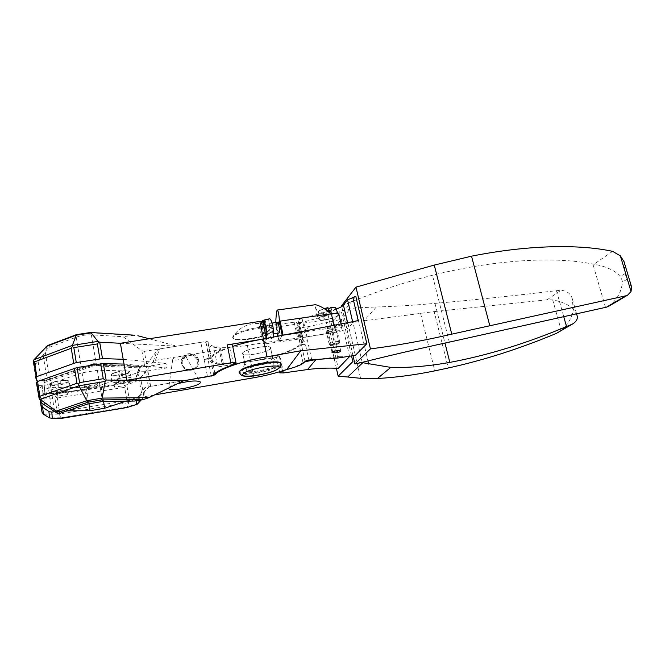<?xml version="1.0" encoding="UTF-8"?>
<svg xmlns="http://www.w3.org/2000/svg" width="665" height="665" viewBox="0 0 665 665"><rect width="100%" height="100%" fill="white"/><g stroke="black" fill="none" stroke-linecap="round" stroke-linejoin="round"><path stroke-width="0.5" stroke-dasharray="3.33 2.49" d="M123.2 359.283L165.934 363.431L166.774 367.961L145.569 371.286L97.331 370.297L82.094 372.791L47.83 384.703L41.878 385.692L37.639 385.584L36.359 382.333M139.11 400.23L139.583 395.567L144.904 387.587L150.332 386.456L183.374 380.829L150.672 386.398L148.478 387.454L134.421 401.045M134.338 335.177L123.092 336.698L141.869 350.721L144.347 351.361L147.09 366.531L96.525 365.484L81.296 367.953L49.543 379.341L38.454 381.145M35.004 364.919L43.175 354.994L46.982 349.291L49.418 347.255L76.217 337.155C81.155 335.459 86.201 334.686 91.354 334.836L123.092 336.698M49.418 347.255L48.861 345.301L47.622 345.534M76.458 334.636L90.448 332.5M198.611 360.363C197.114 350.181 179.999 352.076 181.246 362.35C182.7 368.485 186.616 370.962 193 369.765C197.247 367.961 199.118 364.827 198.611 360.363M165.934 363.431L147.09 366.531M120.39 343.273L176.848 346.157L144.347 351.361M149.151 338.759L176.848 346.157L207.97 341.17L211.32 358.26L204.18 359.441C207.364 358.859 209.4 358.144 210.29 357.296C212.916 354.046 219.475 350.563 229.957 346.847L232.501 345.318M316.166 359.499L338.701 356.756L349.632 356.631M207.97 341.17L208.22 343.606C212.958 347.97 225.992 348.543 247.33 345.326C265.967 342.292 283.747 339.815 300.655 337.911L330.247 332.791L341.128 319.35L308.701 326.565L299.366 328.061L302.966 344.537L305.376 344.138L299.416 346.058C294.986 349.092 288.203 352.076 279.051 355.01C277.056 355.675 276.15 356.24 276.341 356.698L280.14 356.856L250.638 361.461C229.242 364.811 216.208 364.503 211.536 360.521L211.32 358.26M290.755 368.427C296.016 366.44 300.098 364.503 303.007 362.608L304.778 361.802M341.128 319.35L349.615 356.515M336.374 368.252L327.421 328.402L347.936 323.331L363.963 320.838L376.415 306.964L355.609 307.903L341.212 310.838L351.586 356.149M362.766 362.716L352.832 361.61M363.963 320.838L434.154 311.611L448.285 367.986M330.247 332.791L338.252 368.344M327.421 328.402L341.212 310.838M263.498 339L266.557 339.108L263.074 343.639L265.767 343.78L297.87 339.192L300.314 339.258L301.245 340.139C302.035 341.295 301.719 342.633 300.306 344.162L302.966 344.537M299.366 328.061L296.706 327.621C298.095 325.991 298.385 324.553 297.579 323.306L296.632 322.334L294.188 322.226L262.168 326.582L259.466 326.382L262.916 321.744M376.415 306.964C393.505 306.557 413.031 305.36 434.985 303.373C472.524 300.131 513.014 295.9 556.439 290.672L563.795 316.856M577.112 315.692L573.305 309.291C572.141 317.38 568.126 324.47 561.268 330.58L558.5 332.375M434.154 311.611L547.104 299.815L552.698 299.915C561.684 301.594 568.525 304.595 573.197 308.909L572.324 298.868C570.778 293.647 566.979 290.796 560.928 290.322L556.439 290.672M552.698 299.915L561.268 330.58M272.924 330.763C269.242 337.371 230.381 343.689 233.265 337.122C236.083 330.347 277.405 323.822 272.924 330.763M270.414 348.493C268.702 352.242 244.354 356.997 242.875 353.855C239.699 350.571 268.776 343.963 270.447 347.587L270.414 348.493M124.039 364.088L166.774 367.961M273.963 365.384C272.193 368.875 247.762 373.713 246.333 370.837C243.207 367.87 272.409 361.236 274.013 364.553L273.963 365.384M122.892 373.747L119.991 374.187L119.451 371.394L118.528 375.393L119.002 378.402L121.845 377.961L122.892 373.747L122.352 370.954C126.782 370.53 129.201 370.771 129.633 371.669C128.827 370.929 126.417 370.762 122.418 371.186M121.379 374.952L122.343 370.962C131.662 370.829 131.338 372.159 121.379 374.952L121.845 377.961M88.927 403.597L86.309 387.737L55.561 387.121L44.572 388.826L44.289 387.03L44.871 392.982L67.09 389.499L67.09 390.139C69.8 389.2 70.947 388.385 70.523 387.687C69.227 385.218 48.196 389.017 50.116 391.386L51.255 391.984C55.619 392.55 60.897 391.934 67.09 390.139L67.065 392.907L114.147 385.484L114.771 382.666C120.564 382.566 125.677 381.56 130.107 379.64L131.371 378.061C130.082 375.659 109.866 379.599 111.745 381.885L114.771 382.666L114.912 382.018L118.395 381.477L118.694 383.181L136.441 380.388L136.142 378.701L138.694 370.472L138.511 369.408L146.408 364.703L157.248 350.339L159.633 348.917L200.855 342.309L204.18 359.441L211.744 357.454C214.172 354.038 221.162 350.355 232.717 346.415M57.838 384.769C47.697 385.043 47.647 383.738 57.705 380.862L58.312 387.845L61.271 387.379L60.723 380.388C70.806 379.79 67.273 380.787 68.836 381.145C67.921 380.33 65.237 380.164 60.773 380.638M60.806 384.312L60.723 380.397C70.789 380.181 70.814 381.486 60.806 384.312L61.271 387.379M61.197 383.256L58.179 383.722L57.705 380.854C48.57 383.057 49.692 383.946 49.692 384.594C50.515 385.476 53.25 385.667 57.897 385.16M118.395 381.477L124.33 380.546L124.629 382.25M124.33 380.546L136.142 378.701M114.912 382.018L115.203 383.73L118.694 383.181M63.765 391.81L67.373 391.244L67.348 394.619L57.822 396.124L45.262 395.999L45.145 394.736L63.765 391.81L63.491 390.064M67.09 389.499L67.373 391.244M57.315 391.037L57.589 392.774M44.871 392.982L45.145 394.736M86.309 387.737L96.359 386.598L97.946 385.284C97.24 383.688 83.848 386.207 85.211 387.678L85.236 387.712C87.589 388.518 91.296 388.144 96.359 386.598L139.01 372.225L138.694 370.472L140.041 366.141L140.29 366.748L140.365 367.928L94.048 365.808L43.973 382.683L44.572 388.826M126.051 401.153L137.123 397.479L139.583 395.567M54.497 411.702L59.326 410.912L67.24 410.862M138.511 369.408L135.585 378.867L123.673 382.957L57.381 393.381L44.829 393.215L44.123 385.949L42.186 386.249L38.994 388.875L40.648 402.001M154.488 394.935L143.948 396.764L140.481 377.354L134.513 380.671L129.401 382.417L126.683 384.47L124.646 387.321L126.973 400.671L128.852 401.86L127.215 407.487M143.948 396.764L128.852 401.86M140.481 377.354L144.114 373.946L153.174 361.694L155.452 360.322L214.446 350.696C218.344 349.931 220.306 349.1 220.331 348.194L218.918 347.77C212.152 347.346 208.004 346.074 206.474 343.963L205.975 342.541C205.402 341.985 203.69 341.901 200.855 342.309M126.973 400.671L59.468 411.702L58.404 413.04L57.107 411.951L54.937 398.185L56.733 393.855L129.401 382.417M59.468 411.702L57.306 398.011L55.868 396.997M214.446 350.696L217.663 367.005L250.638 361.461C273.731 357.67 297.554 349.192 301.104 343.148C301.993 342.226 304.138 341.453 307.546 340.804L307.787 340.763C305.335 341.137 303.872 341.095 303.381 340.638L302.018 338.801C302.068 338.177 303.448 337.604 306.141 337.064L336.091 332.159C342.35 330.995 346.523 329.499 348.618 327.679L352.849 322.774C353.672 321.985 355.459 321.253 358.211 320.588M59.326 410.912L55.561 387.121M43.973 382.683L44.123 385.949M337.77 358.036L328.161 315.418L303.664 321.96L307.787 340.763M336.091 332.159L331.228 310.663L302.068 318.477C299.458 319.308 298.12 320.04 298.061 320.663L299.383 322.317C299.882 322.7 301.303 322.583 303.664 321.96M355.8 296.316L344.919 309.99L328.161 315.418M56.733 393.855L42.976 393.688L39.933 396.548L39.775 397.761L38.869 390.455M38.994 388.875L39.933 396.548L41.172 398.086L54.937 398.185M41.172 398.086L43.333 412.059L42.543 413.439M355.343 355.343L344.919 309.99M353.049 355.85L341.744 306.523M341.577 305.784L348.51 303.09C374.428 292.143 402.4 282.866 432.441 275.26C495.242 259.475 555.849 256.258 592.897 264.096L593.978 264.263C604.892 265.958 613.837 269.973 620.819 276.308L625.142 273.573L623.994 261.578M608.55 306.332C616.655 300.514 621.318 292.417 622.523 282.043L620.819 276.316M631.575 286.923L626.871 279.358L625.142 273.573M177.414 383.738C172.019 385.318 169.076 386.756 168.602 388.044M278.003 364.694L277.696 363.265C273.689 359.931 240.614 367.446 242.077 371.353C241.728 375.783 275.435 369.491 278.003 364.694M141.396 399.831L143.756 396.822L144.904 387.587M335.8 329.765L335.867 329.399C335.301 328.252 326.34 330.463 327.33 331.503C329.965 332.01 332.791 331.436 335.8 329.765M270.497 348.477L270.539 347.571C268.851 343.921 239.591 350.571 242.792 353.871C244.279 357.038 268.776 352.25 270.497 348.477M217.663 367.005C221.57 366.232 223.548 365.426 223.59 364.586L222.168 364.212C215.41 363.93 211.287 362.824 209.783 360.879L209.309 359.574C208.735 359.058 207.023 359.017 204.18 359.441L207.53 376.706M62.286 418.235L61.546 417.736L127.605 406.805L138.81 403.131M43.433 414.253L58.902 414.096L58.404 413.04M128.428 402.682L58.902 414.096L61.546 417.736L49.476 417.911M272.625 358.601L272.351 357.446C269.15 354.778 243.673 360.563 244.737 363.722L244.861 364.046C246.316 367.047 270.863 362.217 272.625 358.601M186.075 357.055L185.951 356.664C184.671 355.11 171.903 357.762 172.742 359.408C172.917 361.203 185.868 358.909 186.075 357.055M114.147 385.484L114.438 387.171L124.139 385.634L136.067 381.577L136.441 380.388M114.438 387.171L115.203 383.73M135.585 378.867L136.067 381.577M44.829 393.215L45.262 395.999M57.381 393.381L57.822 396.124M67.065 392.907L67.348 394.619M123.673 382.957L124.139 385.634M139.01 372.225L140.365 367.928M97.705 383.688L97.655 383.555C96.94 381.951 83.557 384.461 84.929 385.949C85.627 387.471 98.196 385.243 97.705 383.688M43.691 380.837L88.52 365.684M98.112 364.137L140.041 366.141M58.179 383.722L58.312 387.845M119.991 374.187L119.002 378.402M95.128 364.62L140.29 366.748M93.956 364.811L94.048 365.808M43.807 381.477L92.502 365.043M262.484 320.48L265.111 319.865L264.537 320.688L261.91 321.303C260.248 325.027 263.082 339.615 265.393 339.142L268.361 338.917L268.602 338.161M269.267 318.851L268.768 319.25C266.424 321.943 269.466 339.266 272.201 338.743L273.265 337.379M265.634 339.084L261.91 321.303M262.326 321.32L265.825 338.003L266.324 338.011M327.92 307.671L323.423 312.783C316.557 312.816 316.806 311.411 324.163 308.568C316.016 311.594 318.585 311.81 318.119 312.517C317.87 311.378 319.973 310.114 324.42 308.735M331.453 310.006L326.582 315.418L323.913 315.8L323.423 312.783M339 314.67C337.645 316.781 333.24 318.51 325.775 319.857C321.544 320.43 319 320.264 318.144 319.375C318.394 317.238 322.791 315.36 331.345 313.739M299.599 332.7L334.462 327.496C338.685 326.914 341.203 327.039 342.01 327.862C341.694 329.89 337.288 331.719 328.801 333.348L279.416 340.804L278.868 340.729L281.968 335.883M277.097 310.073L315.351 304.711L315.543 307.704C317.496 311.976 320.904 316.025 325.775 319.857L328.801 333.348M279.342 332.749C278.244 332.458 277.471 329.94 277.006 325.177L275.942 326.972L275.792 325.385L276.49 327.055L325.775 319.857M275.792 325.385L275.8 322.525M336.656 329.69C335.409 331.178 326.914 332.866 326.39 331.727C325.177 330.472 336.116 327.77 336.806 329.158L336.656 329.69M337.762 315.493C335.443 318.377 319.79 321.411 318.984 319.125C319.084 317.404 322.633 315.775 329.632 314.237C334.196 313.473 336.989 313.523 338.003 314.404L337.762 315.493M277.006 325.177L277.879 322.591M335.376 307.704C335.991 309.291 332.899 310.854 326.099 312.392L328.543 309.641M326.099 312.392L326.582 315.418M339.524 342.325C336.324 344.063 332.982 344.811 329.491 344.561L329.233 344.387C328.036 343.215 339.009 340.522 339.682 341.827L339.524 342.325M338.726 343.539C336.182 344.919 333.514 345.509 330.738 345.318C328.477 344.487 339.383 341.81 338.884 343.323L338.726 343.539M323.913 315.8L328.734 310.389M269.682 323.581C268.369 325.044 270.106 334.703 271.586 334.212C273.357 334.246 271.677 322.849 269.99 323.365L269.682 323.581M277.33 322.301L277.014 322.517C275.659 323.988 277.396 333.622 278.926 333.132M265.111 319.865L268.951 338.144M264.537 320.688L268.211 338.186M268.219 338.227L268.361 338.917M37.614 385.542L39.867 400.122M39.135 398.352L38.636 397.13M41.878 385.692L44.946 405.434M147.913 371.087L150.672 386.398M145.569 371.286L148.478 387.454M97.331 370.297L102.593 401.469M82.094 372.791L87.265 404.112M50.291 384.104L54.646 411.793M47.83 384.703L51.795 410.006M90.083 332.7L132.293 335.268M76.866 334.711L48.861 345.301M33.35 362.816L35.611 377.471M35.636 364.154L34.015 359.707M46.982 349.291L46.151 346.49M308.859 360.073L305.376 344.138M330.838 321.918L338.701 356.756M36.899 380.796L36.284 376.806L36.883 380.754M355.609 307.903L367.928 360.92M420.579 313.381L434.802 370.871M347.936 323.331L360.563 378.302M247.33 345.326L253.972 377.72M283.548 372.932L280.14 356.856M38.113 361.394L41.139 380.92M262.816 321.935L266.49 339.441M259.525 326.041L263.132 343.323M262.168 326.582L265.767 343.78M294.188 322.226L297.87 339.192M296.632 322.334L300.314 339.258M296.706 327.621L300.306 344.162M434.985 303.373L444.968 343.082M141.869 350.721L144.754 366.731M91.354 334.836L96.525 365.484M76.217 337.155L81.296 367.953M45.253 352.059L49.543 379.341M43.175 354.994L47.082 379.948M547.104 299.815L560.928 290.322M336.149 326.141L350.289 308.701M300.655 337.911L308.701 326.565M213.673 374.611L210.29 357.296M233.523 364.611L229.957 346.847M303.007 362.608L299.416 346.058M282.417 370.895L279.051 355.01M197.937 361.053C198.419 365.268 196.657 368.227 192.642 369.931C187.065 371.087 183.399 369.025 181.661 363.747L181.553 362.932C180.373 353.24 196.524 351.444 197.937 361.053M182.326 363.772C180.548 354.661 195.535 352.226 197.189 361.311C199.035 370.38 183.989 372.924 182.326 363.772M280.123 364.337C276.989 369.981 237.222 377.013 239.957 371.369M281.212 364.362L280.946 364.894C278.095 370.131 241.719 377.329 239.508 373.048L239.35 372.309M273.057 330.164C270.081 336.723 230.015 343.381 232.825 336.773C235.227 333.256 242.925 330.289 255.917 327.87C263.639 326.723 269.001 326.723 271.985 327.87L273.057 330.164M119.525 371.635C113.923 372.816 111.163 374.013 111.221 375.243C111.072 374.686 110.315 373.572 119.451 371.394C109.434 374.245 109.127 375.575 118.528 375.393M111.745 381.885L111.221 375.243C111.953 376.049 114.397 376.232 118.569 375.783M121.412 375.343L128.453 373.19L129.633 371.669L131.371 378.061M57.755 381.103C52.277 382.242 49.592 383.406 49.692 384.594L50.116 391.386M60.856 384.703L65.619 383.497C68.163 382.608 69.235 381.826 68.836 381.145L70.523 387.687M136.832 400.621L137.123 397.479M134.513 380.671L135.003 379.075M42.976 393.688L42.186 386.249M57.306 398.011L124.646 387.321M129.667 401.485L126.683 384.47M150.332 386.456L146.408 364.703M211.221 375.825L207.904 358.826M155.452 360.322L159.633 348.917M40.349 401.502L39.775 397.761M141.462 392.691L137.888 372.591M103.565 401.452L100.847 385.376M311.702 359.757L307.546 340.804M626.871 279.358L622.523 282.043M43.333 412.059L57.107 411.951M305.077 361.403L301.104 343.148M362.201 362.367L348.51 303.09M449.324 342.126L432.441 275.26M605.524 307.405L592.897 264.096M214.878 373.431L211.744 357.454M612.59 251.353L593.978 264.263M206.034 342.699L209.359 359.715M218.918 347.77L222.168 364.212M299.341 322.226L303.34 340.547M298.128 320.713L302.085 338.867M302.068 318.477L306.141 337.064M347.537 322.966L348.618 327.679M352.641 321.843L352.849 322.774M153.174 361.694L157.248 350.339M144.114 373.946L147.788 363.098M261.669 321.702C259.998 325.518 263.074 340.247 265.244 338.776M265.825 338.003L266.1 336.947M323.406 313.19C320.414 313.456 318.651 313.232 318.119 312.517L318.984 319.125M334.088 325.858L334.462 327.496M275.942 326.972L277.305 333.365L275.9 326.839M278.868 340.779L277.97 336.581L278.868 340.729M276.49 327.055L279.416 340.804M336.083 308.469C335.301 310.106 331.968 311.553 326.074 312.808M37.639 385.584L39.917 400.355M266.432 338.518L266.557 339.108M259.466 326.382L263.074 343.639M297.579 323.306L301.245 340.139M296.64 327.936L300.231 344.47M572.324 298.868L576.613 313.947M208.22 343.606L211.536 360.521M279.524 371.785L276.341 356.698M181.246 362.35L181.661 363.747C183.407 369.025 187.073 371.087 192.642 369.931L193 369.765M274.013 364.553L270.447 347.587M246.333 370.837L242.875 353.855M273.124 330.663C273.955 329.94 273.581 329.009 271.985 327.87C265.958 324.154 259.441 322.799 252.434 323.805C244.03 325.301 237.496 329.624 232.825 336.773C233.365 338.51 231.578 338.884 237.92 339.931C240.871 340.488 254.861 339.05 263.789 335.867C270.505 333.273 271.943 332.126 273.124 330.663M42.003 412.134L39.742 397.487M205.975 342.541L209.309 359.574M206.474 343.963L209.783 360.879M220.331 348.194L223.59 364.586M299.383 322.317L303.381 340.638M298.967 321.453L302.949 339.715M298.061 320.663L302.018 338.801M242.792 353.871L244.861 364.046M270.539 347.571L272.675 357.728M244.737 363.722L242.077 371.353M272.351 357.446L277.696 363.265M172.742 359.408L168.669 388.011M185.951 356.664L200.082 381.76M84.929 385.949L85.211 387.678M97.655 383.555L97.946 385.284M327.33 331.503L331.993 352.25M335.867 329.399L340.788 351.112M261.702 321.461C260.821 325.185 261.212 329.915 262.866 335.642C264.204 338.676 265.052 339.84 265.393 339.142L272.201 338.743M341.203 324.345L342.01 327.862M315.543 307.704L318.144 319.375M337.754 313.622L338.003 314.404M339.682 341.827L336.806 329.158M329.233 344.387L326.39 331.727M338.884 343.323L339.715 342.051M330.738 345.318L329.491 344.561M272.068 323.065L269.99 323.365M273.672 333.905L271.586 334.212"/><path stroke-width="1" d="M37.556 381.469L39.842 396.298L39.127 398.335L36.359 382.333L37.556 381.469L77.09 367.529L103.324 363.506L124.039 364.088L123.2 359.283L102.485 358.585L76.276 362.566L36.799 376.59L35.611 377.471L36.899 380.796L38.454 381.145M77.09 367.529L79.567 382.633L78.395 384.237L76.974 383.264L39.842 396.298M103.324 363.506L106.142 380.048L105.344 380.181L103.258 378.701L79.567 382.633M105.344 380.181L102.202 398.086L101.404 399.914L143.74 399.424L134.421 401.045L102.593 401.469L87.265 404.112L59.883 413.339L57.049 413.148L41.646 403.073L39.127 398.335M39.135 398.352L41.646 403.073M106.142 380.048L183.374 380.829L148.96 397.637L143.74 399.424M76.276 362.566L73.823 347.612L72.227 346.59L71.246 348.244L34.53 361.893L33.341 360.804L33.35 362.816L34.647 366.299L35.004 364.919M57.049 413.148L56.326 411.045L59.401 411.893L59.883 413.339M72.227 346.59L72.394 345.384L34.015 359.707L33.341 360.804M76.325 334.678L47.622 345.534L34.015 359.707M46.151 346.49L75.901 335.243L91.205 332.907L97.963 341.411L72.394 345.384L76.392 334.653L90.448 332.5L134.338 335.177M97.963 341.411L99.692 342.209L120.39 343.273L126.874 380.255L230.863 362.832C233.739 362.392 235.46 362.417 236.042 362.915C236.275 363.373 235.435 363.938 233.523 364.611C222.975 368.235 216.358 371.569 213.673 374.611C212.775 375.409 210.73 376.107 207.53 376.706L183.374 380.829L211.221 375.825M98.861 342.101L97.364 343.938L99.883 358.784M230.863 362.832L227.272 344.877L263.498 339L259.824 321.403L120.39 343.273M304.778 361.802L316.166 359.499M290.755 368.427L282.417 370.895M349.615 356.515L338.252 368.344C328.41 367.787 318.178 368.194 307.546 369.549L283.548 372.932L279.749 372.849C279.566 372.433 280.48 371.901 282.492 371.245M351.586 356.149L352.832 361.61L338.153 376.182L336.374 368.252M338.153 376.182L347.687 377.013L362.766 362.716L390.754 367.396C408.485 367.911 428.177 366.24 449.831 362.392C487.221 355.451 526.115 343.506 566.522 326.548L572.449 324.071C576.38 321.652 577.935 318.851 577.112 315.692L576.613 313.947M347.687 377.013L360.563 378.302L377.437 378.493C395.642 377.504 414.769 374.96 434.802 370.871L448.285 367.986C483.945 360.156 519.997 348.61 556.439 333.356L570.678 324.877M262.916 321.744L259.824 321.403M572.457 324.071L556.439 333.356M104.779 381.477L79.01 385.775L86.708 400.746L56.326 411.045L40.133 399.349L79.01 385.775L78.395 384.237M227.272 344.877C230.132 344.453 231.861 344.52 232.451 345.06L232.501 345.318M137.846 335.734L149.151 338.759M101.404 399.914L88.021 402.217L86.708 400.746L102.202 398.086L148.96 397.637M286.79 369.441C296.706 367.038 302.808 364.362 305.077 361.403C306 360.58 308.211 360.031 311.702 359.757L337.77 358.036L355.343 355.343L366.847 343.73L300.746 350.771L286.79 369.441C276.898 372.849 265.958 375.609 253.972 377.72L154.488 394.935M340.721 351.477L340.779 351.112C340.214 349.931 331.02 351.295 332.035 352.425C334.719 353.182 337.621 352.866 340.721 351.477M67.24 410.862L90.108 410.704L104.704 408.235L126.051 401.153M40.349 401.502L42.003 412.134L43.433 414.253L49.476 417.911L52.277 418.285L51.837 412.134L54.497 411.702M127.215 407.487L137.239 404.204L141.396 399.831M51.837 412.134L48.927 411.519L42.627 407.271L41.097 404.885L40.648 402.001M335.493 309.366C339.582 307.887 342.234 306.482 343.448 305.144L347.537 322.966M366.847 343.73L355.8 296.316L347.562 299.849L343.448 305.144M625.798 295.817L627.511 295.218L631.035 291.553L620.362 255.85L612.59 251.353C579.223 244.047 527.827 244.936 471.518 256.175L434.262 265.077L451.776 334.146L625.798 295.817L606.497 307.163L449.324 342.126C418.268 348.851 389.225 355.592 362.201 362.367L354.919 364.004L353.049 355.85M341.744 306.523L341.577 305.784L355.991 287.122L434.262 265.077M606.497 307.163L608.55 306.332M620.362 255.85L623.994 261.578L631.575 286.923L631.035 291.553M451.776 334.146C424.711 340.472 397.595 345.393 370.43 348.901L355.991 287.122M370.43 348.901L354.919 364.004M300.746 350.771L267.039 356.773L263.332 339.025L358.211 320.588L352.791 297.247M263.332 339.025C252.392 340.829 242.193 343.29 232.717 346.415M211.27 376.074L215.136 374.736C218.461 369.324 243.024 360.688 267.039 356.773M168.602 388.044L168.619 388.385C169.193 392.059 199.55 386.465 200.323 382.575L200.082 381.76C196.242 380.28 188.685 380.945 177.414 383.738M52.277 418.285L62.402 418.227L51.438 418.401M88.52 365.684L93.732 363.921L98.112 364.137M93.732 363.921L93.931 364.561L95.128 364.62M92.502 365.043L93.956 364.811M268.602 338.161L266.416 338.294M273.265 337.379C274.894 332.716 271.628 317.662 269.267 318.851L262.633 320.422L262.326 321.32M327.945 307.654L324.146 308.56L327.945 307.654L328.734 310.389L331.453 310.006L330.663 307.272L328.543 309.641M275.8 322.525C275.909 317.23 276.341 313.082 277.097 310.073L315.351 304.711C319.258 305.376 324.587 308.385 331.345 313.739C335.559 313.182 338.078 313.348 338.901 314.229L339 314.67M277.097 310.073C278.145 310.339 278.868 313.423 279.275 319.325L280.106 321.12L331.345 313.739L334.088 325.858M278.253 323.148L279.724 330.023L279.342 332.749M281.968 335.883L283.107 335.16L299.599 332.7M278.236 323.115L279.234 321.444L282.234 335.476M279.275 319.325L279.234 321.444M273.672 333.905L278.926 333.132L279.724 330.023M278.061 322.741L277.33 322.301L272.068 323.065M100.714 363.713L103.258 378.701M74.505 368.169L76.974 383.264M73.823 347.612L97.364 343.938M34.53 361.893L36.799 376.59M71.246 348.244L73.699 363.206M99.692 342.209L102.485 358.585M309.001 360.721L308.859 360.073M307.546 369.549L315.966 359.532M34.647 366.299L36.267 376.806L34.647 366.157M367.928 360.92L368.668 364.079M444.968 343.082L449.831 362.392M563.795 316.856L566.522 326.548M88.021 402.217L59.401 411.893M377.437 378.493L390.754 367.396M239.957 371.369C241.154 365.575 285.742 357.845 280.123 364.337M239.35 372.309C237.297 372.101 244.803 366.315 260.655 363.414C277.056 360.588 280.938 362.334 281.054 363.614C281.278 365.442 280.996 366.698 280.189 367.379L275.676 370.347C271.827 372.367 257.413 375.933 250.397 376.232C242.442 376.531 242.467 375.559 241.295 375.218L239.508 373.048C234.762 368.634 278.702 358.651 281.054 363.614L281.212 364.362M278.785 368.078C275.293 373.231 239.974 379.349 242.841 374.237C245.626 369 282.966 362.658 278.785 368.078M62.651 418.127L126.94 407.479M136.5 404.345L136.832 400.621M138.81 403.131L139.11 400.23M41.928 411.718L41.097 404.885M104.704 408.235L103.565 401.452M90.108 410.704L88.927 403.597M489.814 325.717L471.518 256.175M215.136 374.736L214.878 373.431M347.562 299.849L352.641 321.843M49.476 417.911L48.927 411.519M43.433 414.253L42.627 407.271M266.324 338.011C267.887 333.822 264.828 319.3 262.633 320.422L262.417 320.505M266.1 336.947C267.18 331.885 264.138 319.308 262.234 320.879M324.42 308.735L328.086 307.87M277.305 333.365L277.987 336.573L277.288 333.373M280.106 321.12L283.107 335.16M330.696 307.28L335.376 307.704M330.804 307.488C333.631 307.238 335.351 307.438 335.958 308.086L336.083 308.469M34.688 365.708L33.25 361.843M90.615 332.5L134.771 335.202M262.875 321.577L266.432 338.518M236.042 362.915L232.451 345.06M279.716 372.674L279.524 371.785M627.477 295.235L608.55 306.341M137.239 404.204L127.181 407.495M62.402 418.227L127.148 407.504M338.901 314.229L341.203 324.345M330.671 307.263C337.105 307.089 334.902 307.745 335.958 308.086L337.754 313.622"/></g></svg>

